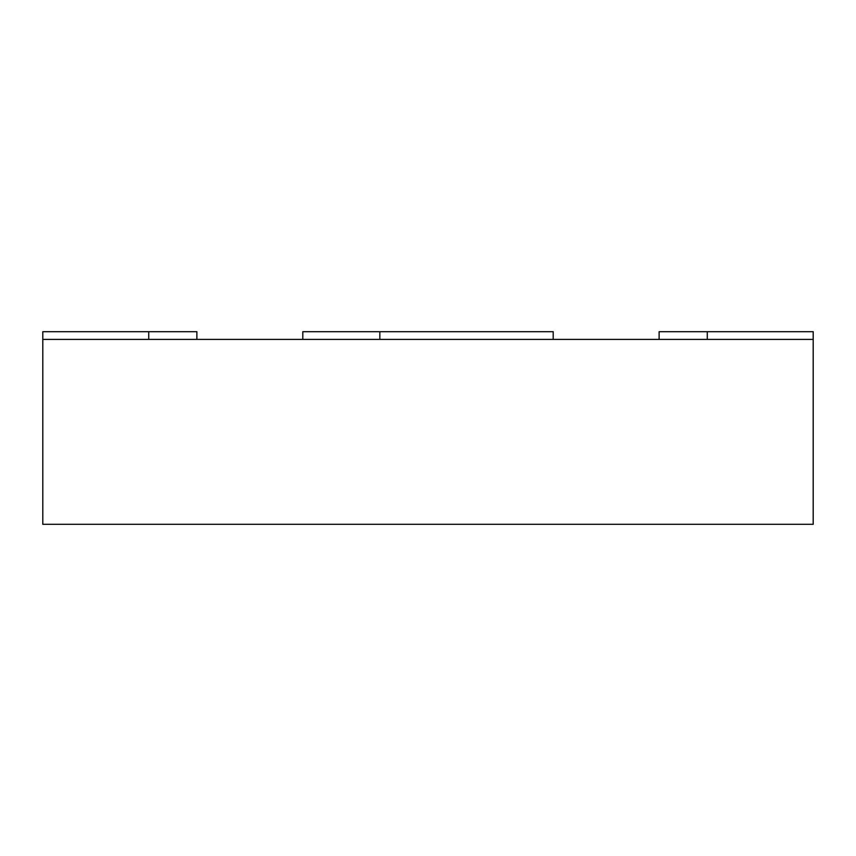 <?xml version="1.0" encoding="UTF-8"?>
<svg xmlns="http://www.w3.org/2000/svg" width="856" height="856" viewBox="0 0 856 856"><rect width="100%" height="100%" fill="white"/><g stroke="black" fill="none" stroke-linecap="round" stroke-linejoin="round"><path stroke-width="1.28" d="M42.8 331.7L148.73 331.7L42.8 331.7L42.8 339.404L42.8 331.7M148.73 339.404L148.73 331.7L196.88 331.7L148.73 331.7L148.73 339.404M659.12 339.404L659.12 331.7L813.2 331.7L707.27 331.7L707.27 339.404L707.27 331.7L659.12 331.7L659.12 339.404M813.2 339.404L813.2 331.7L813.2 339.404L42.8 339.404L813.2 339.404L813.2 524.3L42.8 524.3L42.8 339.404L42.8 524.3L813.2 524.3L813.2 339.404M302.81 331.7L553.19 331.7L302.81 331.7L302.81 339.404L302.81 331.7M379.85 339.404L379.85 331.7L379.85 339.404M553.19 339.404L553.19 331.7L553.19 339.404M196.88 331.7L196.88 339.404"/></g></svg>
